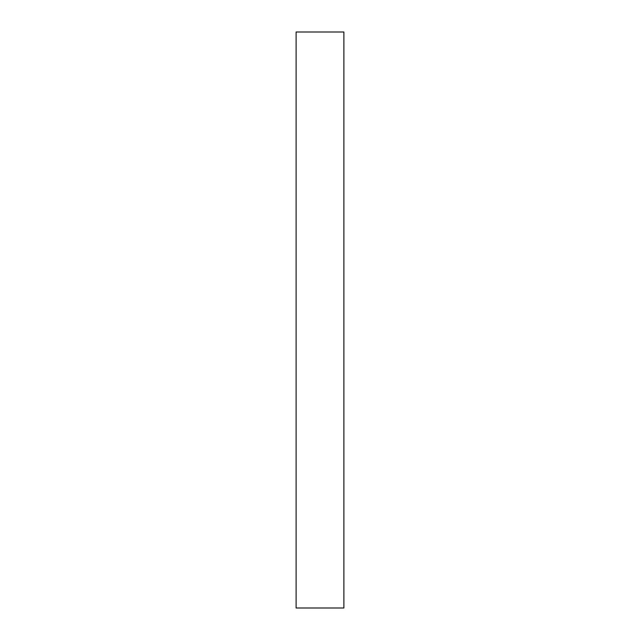 <?xml version="1.0" encoding="UTF-8"?>
<svg xmlns="http://www.w3.org/2000/svg" width="640" height="640" viewBox="0 0 640 640"><rect width="100%" height="100%" fill="white"/><g stroke="black" fill="none" stroke-linecap="round" stroke-linejoin="round"><path stroke-width="0.96" d="M343.888 608L296.112 608L343.888 608L343.888 32L296.112 32L343.888 32L343.888 608M296.112 32L296.112 608L296.112 32"/></g></svg>
